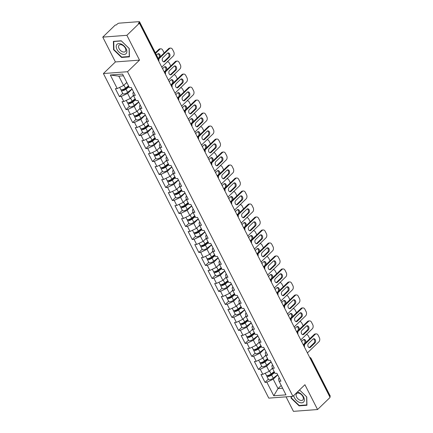 <?xml version="1.0" encoding="UTF-8"?>
<svg xmlns="http://www.w3.org/2000/svg" width="433" height="433" viewBox="0 0 433 433"><rect width="100%" height="100%" fill="white"/><g stroke="black" fill="none" stroke-linecap="round" stroke-linejoin="round"><path stroke-width="0.65" d="M286.051 396.834L293.444 411.35L317.562 409.531L330.087 397.429L139.41 23.203L126.885 35.306L102.767 37.124L115.411 61.941L103.4 73.545L268.79 398.138L292.908 396.319L127.524 71.721L103.4 73.545M102.767 37.124L115.292 25.022L116.347 24.946L117.262 24.059A1.499 0.536 -27 0 1 119.172 23.155L139.074 21.65A1.499 0.536 -27 0 1 139.556 21.796L158.776 59.521A1.499 0.536 -27 0 1 158.494 60.122L139.274 22.397L138.354 23.285L139.41 23.203M281.217 385.484L278.013 388.585L273.759 395.773L285.991 394.853L279.096 381.321L280.925 381.181L276.898 373.273L275.069 373.408L272.481 368.331L271.821 365.831L272.682 365.003M273.759 395.773L266.863 382.242L265.034 382.382L268.341 379.189M272.438 368.18L269.207 371.303L262.831 374.334L261.002 374.469L265.034 382.382M262.831 374.334L260.244 369.252L258.414 369.392L261.721 366.199M265.819 355.19L262.587 358.313L256.212 361.344L254.388 361.479L258.414 369.392M256.212 361.344L253.624 356.262L251.795 356.402L255.102 353.204M259.205 342.2L255.968 345.323L249.592 348.349L247.768 348.489L251.795 356.402M249.592 348.349L247.005 343.272L245.175 343.407L248.482 340.214M252.585 329.21L249.348 332.333L242.973 335.358L241.149 335.499L245.175 343.407M242.973 335.358L240.385 330.282L238.561 330.417L241.863 327.224M245.966 316.22L242.729 319.343L236.358 322.369L234.529 322.509L238.561 330.417M236.358 322.369L233.766 317.292L231.942 317.427L235.243 314.234M239.346 303.23L236.115 306.353L229.739 309.379L227.91 309.519L231.942 317.427M229.739 309.379L227.146 304.302L225.322 304.437L228.624 301.244M232.727 290.24L229.495 293.363L223.119 296.389L221.29 296.529L225.322 304.437M223.119 296.389L220.532 291.312L218.703 291.447L222.01 288.254M226.107 277.25L222.876 280.373L216.5 283.399L214.671 283.539L218.703 291.447M216.5 283.399L213.913 278.322L212.083 278.457L215.39 275.264M219.488 264.254L216.256 267.377L209.881 270.409L208.051 270.544L212.083 278.457M209.881 270.409L207.293 265.326L205.464 265.467L208.771 262.274M212.868 251.264L209.637 254.388L203.261 257.418L201.432 257.554L205.464 265.467M203.261 257.418L200.674 252.336L198.844 252.477L202.151 249.284M206.249 238.274L203.017 241.398L196.642 244.429L194.812 244.564L198.844 252.477M196.642 244.429L194.054 239.346L192.225 239.487L195.532 236.294M199.629 225.284L196.398 228.407L190.022 231.439L188.193 231.574L192.225 239.487M190.022 231.439L187.435 226.356L185.605 226.497L188.912 223.304M193.015 212.294L189.778 215.417L183.403 218.449L181.579 218.584L185.605 226.497M183.403 218.449L180.815 213.366L178.986 213.507L182.293 210.314M186.396 199.304L183.159 202.428L176.783 205.459L174.959 205.594L178.986 213.507M176.783 205.459L174.196 200.376L172.366 200.517L175.674 197.318M179.776 186.314L176.54 189.438L170.169 192.463L168.34 192.604L172.366 200.517M170.169 192.463L167.576 187.386L165.752 187.521L169.054 184.328M173.157 173.324L169.925 176.447L163.55 179.473L161.72 179.614L165.752 187.521M163.55 179.473L160.957 174.396L159.133 174.531L162.435 171.338M166.537 160.334L163.306 163.458L156.93 166.483L155.101 166.624L159.133 174.531M156.93 166.483L154.343 161.406L152.513 161.541L155.82 158.348M159.918 147.344L156.686 150.468L150.311 153.493L148.481 153.634L152.513 161.541M150.311 153.493L147.723 148.416L145.894 148.551L149.201 145.358M153.298 134.354L150.067 137.477L143.691 140.503L141.862 140.644L145.894 148.551M143.691 140.503L141.104 135.426L139.274 135.561L142.581 132.368M146.679 121.359L143.447 124.487L137.072 127.513L135.242 127.654L139.274 135.561M137.072 127.513L134.484 122.436L132.655 122.571L135.962 119.378M140.059 108.369L136.828 111.492L130.452 114.523L128.623 114.658L132.655 122.571M130.452 114.523L127.865 109.441L126.035 109.581L129.343 106.388M133.44 95.379L130.209 98.502L123.833 101.533L122.003 101.668L126.035 109.581M123.833 101.533L121.245 96.451L119.416 96.591L122.723 93.398M126.799 82.416L123.589 85.512L117.213 88.543L115.389 88.678L119.416 96.591M117.213 88.543L110.318 75.012L122.555 74.086L129.451 87.618L131.28 87.482L135.307 95.39L133.483 95.531L136.07 100.608L137.9 100.472L141.927 108.38L140.097 108.521L142.69 113.598L144.514 113.462L148.546 121.37L146.717 121.511L149.309 126.588L151.133 126.452L155.166 134.36L153.336 134.501L155.923 139.578L157.753 139.442L161.785 147.355L159.956 147.491L162.543 152.573L164.372 152.432L168.405 160.345L166.575 160.481L169.162 165.563L170.992 165.422L175.024 173.335L173.195 173.471L175.782 178.553L177.611 178.412L181.644 186.325L179.814 186.461L182.401 191.543L184.231 191.402L188.263 199.315L186.434 199.451L189.021 204.533L190.85 204.392L194.882 212.305L193.053 212.441L195.64 217.523L197.47 217.382L201.497 225.295L199.673 225.436L202.26 230.513L204.089 230.378L208.116 238.285L206.292 238.426L208.879 243.503L210.709 243.368L214.736 251.275L212.906 251.416L215.499 256.493L217.323 256.358L221.355 264.265L219.526 264.406L222.118 269.483L223.942 269.348L227.975 277.255L226.145 277.396L228.732 282.473L230.562 282.338L234.594 290.251L232.765 290.386L235.352 295.463L237.181 295.328L241.213 303.241L239.384 303.376L241.971 308.458L243.801 308.318L247.833 316.231L246.004 316.366L248.591 321.448L250.42 321.308L254.452 329.221L252.623 329.356L255.21 334.438L257.04 334.298L261.072 342.211L259.243 342.346L261.83 347.428L263.659 347.288L267.686 355.201L265.862 355.336L268.449 360.418L270.279 360.278L274.305 368.191L272.481 368.331M271.101 361.896L266.62 366.226L269.207 371.303M266.62 366.226L260.244 369.252M264.482 348.906L260 353.236L262.587 358.313M265.862 355.336L265.202 352.841L266.062 352.013M260 353.236L253.624 356.262M257.862 335.916L253.381 340.246L255.968 345.323M259.243 342.346L258.582 339.851L259.443 339.023M253.381 340.246L247.005 343.272M251.243 322.926L246.761 327.251L249.348 332.333M252.623 329.356L251.968 326.861L252.823 326.027M246.761 327.251L240.385 330.282M244.623 309.936L240.142 314.261L242.729 319.343M246.004 316.366L245.349 313.871L246.204 313.037M240.142 314.261L233.766 317.292M238.004 296.941L233.522 301.271L236.115 306.353M239.384 303.376L238.729 300.881L239.59 300.047M233.522 301.271L227.146 304.302M231.384 283.951L226.903 288.281L229.495 293.363M232.765 290.386L232.11 287.891L232.97 287.057M226.903 288.281L220.532 291.312M224.765 270.961L220.289 275.291L222.876 280.373M226.145 277.396L225.49 274.901L226.351 274.067M220.289 275.291L213.913 278.322M218.145 257.971L213.669 262.301L216.256 267.377M219.526 264.406L218.871 261.905L219.731 261.077M213.669 262.301L207.293 265.326M211.531 244.981L207.05 249.311L209.637 254.388M212.906 251.416L212.251 248.915L213.112 248.087M207.05 249.311L200.674 252.336M204.912 231.991L200.43 236.321L203.017 241.398M206.292 238.426L205.632 235.925L206.492 235.097M200.43 236.321L194.054 239.346M198.292 219.001L193.811 223.331L196.398 228.407M199.673 225.436L199.012 222.935L199.873 222.107M193.811 223.331L187.435 226.356M191.673 206.011L187.191 210.341L189.778 215.417M193.053 212.441L192.393 209.945L193.253 209.117M187.191 210.341L180.815 213.366M185.053 193.021L180.572 197.351L183.159 202.428M186.434 199.451L185.779 196.955L186.634 196.127M180.572 197.351L174.196 200.376M178.434 180.031L173.952 184.355L176.54 189.438M179.814 186.461L179.159 183.965L180.014 183.137M173.952 184.355L167.576 187.386M171.814 167.041L167.333 171.365L169.925 176.447M173.195 173.471L172.54 170.975L173.4 170.142M167.333 171.365L160.957 174.396M165.195 154.051L160.713 158.375L163.306 163.458M166.575 160.481L165.92 157.985L166.781 157.152M160.713 158.375L154.343 161.406M158.575 141.055L154.099 145.385L156.686 150.468M159.956 147.491L159.301 144.995L160.161 144.162M154.099 145.385L147.723 148.416M151.956 128.065L147.48 132.395L150.067 137.477M153.336 134.501L152.681 132.005L153.542 131.172M147.48 132.395L141.104 135.426M145.342 115.075L140.86 119.405L143.447 124.487M146.717 121.511L146.062 119.015L146.922 118.182M140.86 119.405L134.484 122.436M138.722 102.085L134.241 106.415L136.828 111.492M140.097 108.521L139.442 106.02L140.303 105.192M134.241 106.415L127.865 109.441M132.103 89.095L127.621 93.425L130.209 98.502M133.483 95.531L132.823 93.03L133.683 92.202M127.621 93.425L121.245 96.451M139.274 22.397A1.499 0.536 -27 0 0 139.556 21.796M123.427 75.797L118.815 76.143L123.589 85.512M118.815 76.143L110.318 75.012M329.951 396.623L310.726 358.903A1.499 0.536 153 0 0 311.013 358.302L330.233 396.022A1.499 0.536 153 0 1 329.951 396.623L329.767 396.801M317.562 409.531L304.919 384.715L292.908 396.319M115.411 61.941L139.529 60.122L126.885 35.306M139.529 60.122L127.524 71.721M277.721 374.886L273.239 379.216L278.013 388.585L282.625 388.233M279.096 381.321L278.441 378.821L279.301 377.993M273.239 379.216L266.863 382.242M129.24 48.528L121.229 40.789L113.392 41.384L113.57 49.714L121.581 57.454L129.418 56.864L129.24 48.528M291.057 396.46L291.095 398.122L299.106 405.862L306.943 405.272L306.764 396.942L299.512 389.938L306.634 396.85L306.808 404.92L299.214 405.494L291.452 397.997L291.42 396.433M121.987 57.064L121.581 57.454M113.922 49.373L113.57 49.714M299.512 405.472L299.106 405.862M291.447 397.781L291.095 398.122M167.755 53.053A2.3 1.635 -94.3 0 1 169.059 54.883A2.3 1.635 -94.3 0 1 168.442 57.205L163.923 61.567A2.3 1.635 -94.3 0 1 163.571 61.822M158.31 58.607L168.61 48.653A3.004 2.133 -94.3 0 1 169.655 48.16L170.57 48.09A3.004 2.133 85.7 0 0 169.525 48.588L168.61 48.653M170.57 48.09A3.004 2.133 85.7 0 1 172.513 49.427L173.741 51.841A3.004 2.133 85.7 0 1 173.297 55.998L161.785 67.12M158.586 59.153L169.525 48.588M169.357 57.134L164.838 61.502A2.3 1.635 -94.3 0 1 164.037 61.881A2.3 1.635 -94.3 0 1 162.337 60.306A2.3 1.635 -94.3 0 1 162.884 57.67L167.403 53.302A2.3 1.635 -94.3 0 1 168.204 52.923A2.3 1.635 -94.3 0 1 169.904 54.498A2.3 1.635 -94.3 0 1 169.357 57.134L168.442 57.205M121.305 89.745A3.302 1.18 -27 0 0 121.208 90.427A3.302 1.18 -27 0 0 125.987 89.166L129.039 86.817M121.208 90.427L122.842 93.631A3.302 1.18 -27 0 0 127.621 92.37L132.038 88.971M128.801 86.351L125.267 89.074A2.003 0.714 153 0 1 122.366 89.837A2.003 0.714 153 0 1 122.344 89.658M160.15 56.826A2.3 1.635 85.7 0 0 158.435 53.66A2.3 1.635 85.7 0 0 157.628 54.044L156.529 55.11M164.139 52.972A3.004 2.133 85.7 0 0 163.966 52.577L162.738 50.163A3.004 2.133 85.7 0 0 160.795 48.826A3.004 2.133 85.7 0 0 159.75 49.324L158.835 49.394L155.339 52.772M155.615 53.319L159.75 49.324M119.66 87.379L120.699 89.425A3.302 1.18 -27 0 0 125.478 88.164L128.531 85.815M125.402 83.764L126.901 82.611M158.202 58.39L158.667 57.941A2.3 1.635 85.7 0 0 159.284 55.619A2.3 1.635 85.7 0 0 157.98 53.789M158.835 49.394A3.004 2.133 -94.3 0 1 159.88 48.897L160.795 48.826M126.09 48.664A6.506 3.951 -134 0 0 118.761 43.598A6.506 3.951 -134 0 0 116.948 49.357A6.506 3.951 -134 0 0 124.276 54.423A6.506 3.951 -134 0 0 126.09 48.664M125.326 48.123A4.454 2.706 -134 0 0 119.102 45.156A4.454 2.706 -134 0 0 119.064 48.593A4.454 2.706 -134 0 0 125.289 51.559A4.454 2.706 -134 0 0 125.326 48.123M121.689 57.086L113.928 49.584L113.755 41.514L121.348 40.94L129.11 48.436L129.283 56.512L121.689 57.086M293.742 395.513A6.506 3.951 -134 0 0 298.023 401.667A6.506 3.951 -134 0 0 303.717 401.938A6.506 3.951 -134 0 0 303.132 396.249A6.506 3.951 -134 0 0 297.319 392.06M302.921 399.859A4.454 2.706 -134 0 0 301.574 394.799A4.454 2.706 -134 0 0 296.627 393.565A4.454 2.706 -134 0 0 296.518 393.678A4.454 2.706 -134 0 0 297.866 398.739A4.454 2.706 -134 0 0 302.813 399.973A4.454 2.706 -134 0 0 302.921 399.859M174.375 66.043A2.3 1.635 -94.3 0 1 175.679 67.873A2.3 1.635 -94.3 0 1 175.062 70.195L170.542 74.557A2.3 1.635 -94.3 0 1 170.191 74.812M164.686 71.829L175.23 61.643A3.004 2.133 -94.3 0 1 176.274 61.15L177.189 61.08A3.004 2.133 85.7 0 0 176.139 61.578L175.23 61.643M177.189 61.08A3.004 2.133 85.7 0 1 179.132 62.417L180.361 64.831A3.004 2.133 85.7 0 1 179.917 68.988L168.405 80.11M165.168 72.181L176.139 61.578M175.977 70.124L171.457 74.492A2.3 1.635 -94.3 0 1 170.656 74.871A2.3 1.635 -94.3 0 1 168.957 73.296A2.3 1.635 -94.3 0 1 169.503 70.66L174.023 66.292A2.3 1.635 -94.3 0 1 174.824 65.913A2.3 1.635 -94.3 0 1 176.523 67.488A2.3 1.635 -94.3 0 1 175.977 70.124L175.062 70.195M180.994 79.033A2.3 1.635 -94.3 0 1 182.298 80.863A2.3 1.635 -94.3 0 1 181.681 83.185L177.162 87.547A2.3 1.635 -94.3 0 1 176.81 87.802M171.306 84.819L181.849 74.633A3.004 2.133 -94.3 0 1 182.894 74.14L183.809 74.07A3.004 2.133 85.7 0 0 182.758 74.568L181.849 74.633M183.809 74.07A3.004 2.133 85.7 0 1 185.752 75.407L186.98 77.821A3.004 2.133 85.7 0 1 186.536 81.978L175.024 93.1M171.787 85.171L182.758 74.568M182.596 83.114L178.077 87.482A2.3 1.635 -94.3 0 1 177.276 87.861A2.3 1.635 -94.3 0 1 175.576 86.286A2.3 1.635 -94.3 0 1 176.123 83.65L180.642 79.288A2.3 1.635 -94.3 0 1 181.443 78.903A2.3 1.635 -94.3 0 1 183.143 80.478A2.3 1.635 -94.3 0 1 182.596 83.114L181.681 83.185M187.613 92.023A2.3 1.635 -94.3 0 1 188.918 93.853A2.3 1.635 -94.3 0 1 188.301 96.175L183.781 100.543A2.3 1.635 -94.3 0 1 183.43 100.792M177.925 97.809L188.463 87.628A3.004 2.133 -94.3 0 1 189.513 87.13L190.428 87.06A3.004 2.133 85.7 0 0 189.378 87.558L188.463 87.628M190.428 87.06A3.004 2.133 85.7 0 1 192.366 88.397L193.6 90.811A3.004 2.133 85.7 0 1 193.156 94.968L181.644 106.09M178.401 98.161L189.378 87.558M189.21 96.104L184.696 100.472A2.3 1.635 -94.3 0 1 183.89 100.851A2.3 1.635 -94.3 0 1 182.196 99.276A2.3 1.635 -94.3 0 1 182.742 96.64L187.262 92.278A2.3 1.635 -94.3 0 1 188.063 91.893A2.3 1.635 -94.3 0 1 189.762 93.468A2.3 1.635 -94.3 0 1 189.21 96.104L188.301 96.175M194.233 105.013A2.3 1.635 -94.3 0 1 195.537 106.843A2.3 1.635 -94.3 0 1 194.915 109.165L190.401 113.533A2.3 1.635 -94.3 0 1 190.049 113.782M184.545 110.799L195.083 100.618A3.004 2.133 -94.3 0 1 196.133 100.12L197.047 100.05A3.004 2.133 85.7 0 0 195.997 100.548L195.083 100.618M197.047 100.05A3.004 2.133 85.7 0 1 198.985 101.387L200.219 103.801A3.004 2.133 85.7 0 1 199.775 107.958L188.263 119.08M185.021 111.151L195.997 100.548M195.83 109.094L191.316 113.462A2.3 1.635 -94.3 0 1 190.509 113.841A2.3 1.635 -94.3 0 1 188.81 112.271A2.3 1.635 -94.3 0 1 189.362 109.63L193.881 105.268A2.3 1.635 -94.3 0 1 194.682 104.889A2.3 1.635 -94.3 0 1 196.382 106.458A2.3 1.635 -94.3 0 1 195.83 109.094L194.915 109.165M200.852 118.003A2.3 1.635 -94.3 0 1 202.157 119.833A2.3 1.635 -94.3 0 1 201.534 122.155L197.02 126.523A2.3 1.635 -94.3 0 1 196.663 126.777M191.164 123.789L201.702 113.608A3.004 2.133 -94.3 0 1 202.752 113.11L203.667 113.04A3.004 2.133 85.7 0 0 202.617 113.538L201.702 113.608M203.667 113.04A3.004 2.133 85.7 0 1 205.605 114.377L206.839 116.791A3.004 2.133 85.7 0 1 206.395 120.948L194.882 132.07M191.64 124.141L202.617 113.538M202.449 122.09L197.935 126.452A2.3 1.635 -94.3 0 1 197.129 126.831A2.3 1.635 -94.3 0 1 195.429 125.261A2.3 1.635 -94.3 0 1 195.981 122.62L200.501 118.258A2.3 1.635 -94.3 0 1 201.302 117.879A2.3 1.635 -94.3 0 1 203.001 119.448A2.3 1.635 -94.3 0 1 202.449 122.09L201.534 122.155M127.924 102.735A3.302 1.18 -27 0 0 127.827 103.417A3.302 1.18 -27 0 0 132.606 102.156L135.659 99.806M127.827 103.417L129.462 106.621A3.302 1.18 -27 0 0 134.241 105.36L138.657 101.966M135.421 99.341L131.886 102.064A2.003 0.714 153 0 1 128.985 102.827A2.003 0.714 153 0 1 128.958 102.653M166.77 69.816A2.3 1.635 85.7 0 0 165.049 66.655A2.3 1.635 85.7 0 0 164.248 67.034L162.57 68.652M170.759 65.962A3.004 2.133 85.7 0 0 170.586 65.567L169.357 63.153A3.004 2.133 85.7 0 0 167.414 61.816A3.004 2.133 85.7 0 0 167.252 61.838M126.279 100.369L127.318 102.415A3.302 1.18 -27 0 0 132.097 101.154L135.15 98.805M132.022 96.754L133.516 95.601M164.448 71.743L165.287 70.931A2.3 1.635 85.7 0 0 165.904 68.609A2.3 1.635 85.7 0 0 164.6 66.779M134.544 115.725A3.302 1.18 -27 0 0 134.447 116.407A3.302 1.18 -27 0 0 139.226 115.146L142.278 112.797M134.447 116.407L136.081 119.611A3.302 1.18 -27 0 0 140.86 118.35L145.277 114.956M142.04 112.331L138.5 115.054A2.003 0.714 153 0 1 135.605 115.817A2.003 0.714 153 0 1 135.578 115.643M173.389 82.806A2.3 1.635 85.7 0 0 171.668 79.645A2.3 1.635 85.7 0 0 170.867 80.024L169.189 81.648M177.378 78.952A3.004 2.133 85.7 0 0 177.205 78.557L175.977 76.143A3.004 2.133 85.7 0 0 174.034 74.806A3.004 2.133 85.7 0 0 173.871 74.828L174.034 74.806M132.899 113.365L133.938 115.405A3.302 1.18 -27 0 0 138.717 114.15L141.77 111.801M138.641 109.744L140.135 108.591M171.067 84.733L171.906 83.921A2.3 1.635 85.7 0 0 172.523 81.599A2.3 1.635 85.7 0 0 171.219 79.769M141.163 128.72A3.302 1.18 -27 0 0 141.066 129.397A3.302 1.18 -27 0 0 145.845 128.136L148.898 125.787M141.066 129.397L142.701 132.601A3.302 1.18 -27 0 0 147.48 131.345L151.896 127.946M148.66 125.321L145.12 128.044A2.003 0.714 153 0 1 142.224 128.807A2.003 0.714 153 0 1 142.197 128.633M180.009 95.796A2.3 1.635 85.7 0 0 178.288 92.635A2.3 1.635 85.7 0 0 177.487 93.014L175.809 94.638M183.998 91.942A3.004 2.133 85.7 0 0 183.825 91.552L182.596 89.133A3.004 2.133 85.7 0 0 180.653 87.802A3.004 2.133 85.7 0 0 180.491 87.818M139.513 126.355L140.557 128.395A3.302 1.18 -27 0 0 145.336 127.14L148.389 124.791M145.261 122.734L146.755 121.581M177.687 97.723L178.526 96.911A2.3 1.635 85.7 0 0 179.143 94.594A2.3 1.635 85.7 0 0 177.839 92.759M147.783 141.71A3.302 1.18 -27 0 0 147.685 142.387A3.302 1.18 -27 0 0 152.465 141.126L155.517 138.776M147.685 142.387L149.32 145.591A3.302 1.18 -27 0 0 154.099 144.335L158.516 140.936M155.279 138.311L151.739 141.034A2.003 0.714 153 0 1 148.844 141.797A2.003 0.714 153 0 1 148.817 141.623M186.628 108.786A2.3 1.635 85.7 0 0 184.907 105.625A2.3 1.635 85.7 0 0 184.106 106.004L182.428 107.628M190.617 104.932A3.004 2.133 85.7 0 0 190.444 104.542L189.216 102.123A3.004 2.133 85.7 0 0 187.273 100.792A3.004 2.133 85.7 0 0 187.11 100.813L187.273 100.792M146.132 139.345L147.177 141.391A3.302 1.18 -27 0 0 151.956 140.13L155.009 137.781M151.88 135.724L153.374 134.571M184.306 110.713L185.145 109.901A2.3 1.635 85.7 0 0 185.762 107.584A2.3 1.635 85.7 0 0 184.458 105.749M154.402 154.7A3.302 1.18 -27 0 0 154.305 155.377A3.302 1.18 -27 0 0 159.084 154.116L162.137 151.766M154.305 155.377L155.94 158.586A3.302 1.18 -27 0 0 160.719 157.325L165.135 153.926M161.899 151.301L158.359 154.024A2.003 0.714 153 0 1 155.463 154.787A2.003 0.714 153 0 1 155.436 154.613M193.248 121.776A2.3 1.635 85.7 0 0 191.527 118.615A2.3 1.635 85.7 0 0 190.726 118.994L189.048 120.618M197.231 117.928A3.004 2.133 85.7 0 0 197.064 117.532L195.83 115.118A3.004 2.133 85.7 0 0 193.892 113.782A3.004 2.133 85.7 0 0 193.73 113.803L193.892 113.782M152.752 152.335L153.796 154.381A3.302 1.18 -27 0 0 158.575 153.12L161.628 150.771M158.5 148.714L159.994 147.561M190.926 123.703L191.759 122.896A2.3 1.635 85.7 0 0 192.382 120.574A2.3 1.635 85.7 0 0 191.077 118.739M207.472 130.993A2.3 1.635 -94.3 0 1 208.776 132.828A2.3 1.635 -94.3 0 1 208.154 135.145L203.64 139.513A2.3 1.635 -94.3 0 1 203.283 139.767M197.784 136.779L208.322 126.598A3.004 2.133 -94.3 0 1 209.372 126.1L210.281 126.03A3.004 2.133 85.7 0 0 209.236 126.528L208.322 126.598M210.281 126.03A3.004 2.133 85.7 0 1 212.224 127.367L213.458 129.786A3.004 2.133 85.7 0 1 213.014 133.938L201.502 145.06M198.26 137.131L209.236 126.528M209.069 135.08L204.549 139.442A2.3 1.635 -94.3 0 1 203.748 139.821A2.3 1.635 -94.3 0 1 202.049 138.251A2.3 1.635 -94.3 0 1 202.601 135.61L207.12 131.248A2.3 1.635 -94.3 0 1 207.921 130.869A2.3 1.635 -94.3 0 1 209.621 132.438A2.3 1.635 -94.3 0 1 209.069 135.08L208.154 135.145M161.022 167.69A3.302 1.18 -27 0 0 160.924 168.367A3.302 1.18 -27 0 0 165.704 167.106L168.756 164.762M160.924 168.367L162.559 171.576A3.302 1.18 -27 0 0 167.338 170.315L171.755 166.916M168.518 164.291L164.978 167.014A2.003 0.714 153 0 1 162.083 167.777A2.003 0.714 153 0 1 162.056 167.603M199.867 134.766A2.3 1.635 85.7 0 0 198.146 131.605A2.3 1.635 85.7 0 0 197.345 131.984L195.667 133.608M203.851 130.918A3.004 2.133 85.7 0 0 203.683 130.522L202.449 128.108A3.004 2.133 85.7 0 0 200.511 126.772A3.004 2.133 85.7 0 0 200.349 126.793L200.511 126.772M159.371 165.325L160.416 167.371A3.302 1.18 -27 0 0 165.195 166.11L168.248 163.761M165.119 161.704L166.613 160.556M197.54 136.693L198.379 135.886A2.3 1.635 85.7 0 0 199.001 133.564A2.3 1.635 85.7 0 0 197.697 131.729M214.091 143.983A2.3 1.635 -94.3 0 1 215.39 145.818A2.3 1.635 -94.3 0 1 214.773 148.135L210.254 152.503A2.3 1.635 -94.3 0 1 209.902 152.757M204.403 149.769L214.941 139.588A3.004 2.133 -94.3 0 1 215.986 139.09L216.901 139.025A3.004 2.133 85.7 0 0 215.856 139.518L214.941 139.588M216.901 139.025A3.004 2.133 85.7 0 1 218.844 140.357L220.072 142.776A3.004 2.133 85.7 0 1 219.634 146.928L208.121 158.05M204.879 150.121L215.856 139.518M215.688 148.07L211.169 152.432A2.3 1.635 -94.3 0 1 210.368 152.811A2.3 1.635 -94.3 0 1 208.668 151.241A2.3 1.635 -94.3 0 1 209.22 148.6L213.734 144.238A2.3 1.635 -94.3 0 1 214.541 143.859A2.3 1.635 -94.3 0 1 216.24 145.428A2.3 1.635 -94.3 0 1 215.688 148.07L214.773 148.135M167.641 180.68A3.302 1.18 -27 0 0 167.544 181.357A3.302 1.18 -27 0 0 172.323 180.101L175.376 177.752M167.544 181.357L169.173 184.566A3.302 1.18 -27 0 0 173.958 183.305L178.374 179.906M175.138 177.281L171.598 180.004A2.003 0.714 153 0 1 168.702 180.767A2.003 0.714 153 0 1 168.675 180.593M206.487 147.756A2.3 1.635 85.7 0 0 204.766 144.595A2.3 1.635 85.7 0 0 203.965 144.974L202.281 146.598M210.47 143.908A3.004 2.133 85.7 0 0 210.303 143.512L209.069 141.098A3.004 2.133 85.7 0 0 207.126 139.762A3.004 2.133 85.7 0 0 206.963 139.783L207.126 139.762M165.991 178.315L167.035 180.361A3.302 1.18 -27 0 0 171.814 179.1L174.867 176.751M171.733 174.694L173.232 173.546M204.16 149.683L204.998 148.876A2.3 1.635 85.7 0 0 205.621 146.554A2.3 1.635 85.7 0 0 204.316 144.719M220.706 156.973A2.3 1.635 -94.3 0 1 222.01 158.808A2.3 1.635 -94.3 0 1 221.393 161.13L216.873 165.493A2.3 1.635 -94.3 0 1 216.522 165.747M211.017 162.765L221.561 152.578A3.004 2.133 -94.3 0 1 222.605 152.08L223.52 152.015A3.004 2.133 85.7 0 0 222.475 152.508L221.561 152.578M223.52 152.015A3.004 2.133 85.7 0 1 225.463 153.352L226.692 155.766A3.004 2.133 85.7 0 1 226.253 159.918L214.741 171.04M211.499 163.111L222.475 152.508M222.308 161.06L217.788 165.422A2.3 1.635 -94.3 0 1 216.987 165.801A2.3 1.635 -94.3 0 1 215.288 164.231A2.3 1.635 -94.3 0 1 215.84 161.596L220.354 157.228A2.3 1.635 -94.3 0 1 221.16 156.849A2.3 1.635 -94.3 0 1 222.86 158.418A2.3 1.635 -94.3 0 1 222.308 161.06L221.393 161.13M174.261 193.67A3.302 1.18 -27 0 0 174.163 194.347A3.302 1.18 -27 0 0 178.943 193.091L181.995 190.742M174.163 194.347L175.793 197.556A3.302 1.18 -27 0 0 180.572 196.295L184.988 192.896M181.757 190.271L178.217 192.994A2.003 0.714 153 0 1 175.322 193.757A2.003 0.714 153 0 1 175.295 193.583M213.106 160.746A2.3 1.635 85.7 0 0 211.385 157.585A2.3 1.635 85.7 0 0 210.584 157.964L208.901 159.588M217.09 156.898A3.004 2.133 85.7 0 0 216.917 156.502L215.688 154.088A3.004 2.133 85.7 0 0 213.745 152.752A3.004 2.133 85.7 0 0 213.583 152.773M172.61 191.305L173.649 193.351A3.302 1.18 -27 0 0 178.434 192.09L181.487 189.741M178.353 187.684L179.852 186.536M210.779 162.678L211.618 161.866A2.3 1.635 85.7 0 0 212.24 159.544A2.3 1.635 85.7 0 0 210.936 157.715M227.325 169.963A2.3 1.635 -94.3 0 1 228.629 171.798A2.3 1.635 -94.3 0 1 228.012 174.12L223.493 178.483A2.3 1.635 -94.3 0 1 223.141 178.737M217.637 175.755L228.18 165.568A3.004 2.133 -94.3 0 1 229.225 165.07L230.139 165.005A3.004 2.133 85.7 0 0 229.095 165.498L228.18 165.568M230.139 165.005A3.004 2.133 85.7 0 1 232.083 166.342L233.311 168.756A3.004 2.133 85.7 0 1 232.867 172.913L221.36 184.03M218.118 176.107L229.095 165.498M228.927 174.05L224.408 178.412A2.3 1.635 -94.3 0 1 223.607 178.797A2.3 1.635 -94.3 0 1 221.907 177.221A2.3 1.635 -94.3 0 1 222.459 174.586L226.973 170.218A2.3 1.635 -94.3 0 1 227.78 169.839A2.3 1.635 -94.3 0 1 229.474 171.414A2.3 1.635 -94.3 0 1 228.927 174.05L228.012 174.12M180.88 206.66A3.302 1.18 -27 0 0 180.778 207.342A3.302 1.18 -27 0 0 185.562 206.081L188.615 203.732M180.778 207.342L182.412 210.546A3.302 1.18 -27 0 0 187.191 209.285L191.608 205.886M188.377 203.261L184.837 205.984A2.003 0.714 153 0 1 181.941 206.747A2.003 0.714 153 0 1 181.914 206.573M219.726 173.736A2.3 1.635 85.7 0 0 218.005 170.575A2.3 1.635 85.7 0 0 217.198 170.954L215.52 172.578M223.709 169.888A3.004 2.133 85.7 0 0 223.536 169.492L222.308 167.078A3.004 2.133 85.7 0 0 220.365 165.742A3.004 2.133 85.7 0 0 220.202 165.763L220.365 165.742M179.23 204.295L180.269 206.341A3.302 1.18 -27 0 0 185.048 205.08L188.101 202.731M184.972 200.674L186.471 199.526M217.398 175.668L218.237 174.856A2.3 1.635 85.7 0 0 218.854 172.534A2.3 1.635 85.7 0 0 217.555 170.705M233.944 182.953A2.3 1.635 -94.3 0 1 235.249 184.788A2.3 1.635 -94.3 0 1 234.632 187.11L230.112 191.473A2.3 1.635 -94.3 0 1 229.761 191.727M224.256 188.745L234.8 178.558A3.004 2.133 -94.3 0 1 235.844 178.066L236.759 177.995A3.004 2.133 85.7 0 0 235.714 178.488L234.8 178.558M236.759 177.995A3.004 2.133 85.7 0 1 238.702 179.332L239.931 181.746A3.004 2.133 85.7 0 1 239.487 185.903L227.975 197.026M224.738 189.097L235.714 178.488M235.547 187.04L231.027 191.402A2.3 1.635 -94.3 0 1 230.226 191.787A2.3 1.635 -94.3 0 1 228.527 190.211A2.3 1.635 -94.3 0 1 229.073 187.576L233.593 183.208A2.3 1.635 -94.3 0 1 234.394 182.829A2.3 1.635 -94.3 0 1 236.093 184.404A2.3 1.635 -94.3 0 1 235.547 187.04L234.632 187.11M187.5 219.65A3.302 1.18 -27 0 0 187.397 220.332A3.302 1.18 -27 0 0 192.176 219.071L195.229 216.722M187.397 220.332L189.032 223.536A3.302 1.18 -27 0 0 193.811 222.275L198.227 218.876M194.991 216.251L191.456 218.974A2.003 0.714 153 0 1 188.561 219.742A2.003 0.714 153 0 1 188.534 219.563M226.34 186.731A2.3 1.635 85.7 0 0 224.624 183.565A2.3 1.635 85.7 0 0 223.818 183.949L222.14 185.568M230.329 182.878A3.004 2.133 85.7 0 0 230.156 182.482L228.927 180.068A3.004 2.133 85.7 0 0 226.984 178.732A3.004 2.133 85.7 0 0 226.822 178.753M185.849 217.285L186.888 219.331A3.302 1.18 -27 0 0 191.667 218.07L194.72 215.721M191.592 213.669L193.091 212.516M224.018 188.658L224.857 187.846A2.3 1.635 85.7 0 0 225.474 185.524A2.3 1.635 85.7 0 0 224.17 183.695M240.564 195.949A2.3 1.635 -94.3 0 1 241.868 197.778A2.3 1.635 -94.3 0 1 241.251 200.1L236.732 204.463A2.3 1.635 -94.3 0 1 236.38 204.717M230.876 201.735L241.419 191.548A3.004 2.133 -94.3 0 1 242.464 191.056L243.378 190.985A3.004 2.133 85.7 0 0 242.334 191.478L241.419 191.548M243.378 190.985A3.004 2.133 85.7 0 1 245.322 192.322L246.55 194.736A3.004 2.133 85.7 0 1 246.106 198.893L234.594 210.016M231.357 202.087L242.334 191.478M242.166 200.03L237.647 204.398A2.3 1.635 -94.3 0 1 236.846 204.777A2.3 1.635 -94.3 0 1 235.146 203.201A2.3 1.635 -94.3 0 1 235.693 200.566L240.212 196.198A2.3 1.635 -94.3 0 1 241.013 195.819A2.3 1.635 -94.3 0 1 242.713 197.394A2.3 1.635 -94.3 0 1 242.166 200.03L241.251 200.1M194.114 232.64A3.302 1.18 -27 0 0 194.016 233.322A3.302 1.18 -27 0 0 198.796 232.061L201.848 229.712M194.016 233.322L195.651 236.526A3.302 1.18 -27 0 0 200.43 235.265L204.847 231.866M201.61 229.246L198.076 231.964A2.003 0.714 153 0 1 195.175 232.732A2.003 0.714 153 0 1 195.153 232.553M232.959 199.721A2.3 1.635 85.7 0 0 231.244 196.555A2.3 1.635 85.7 0 0 230.437 196.939L228.759 198.558M236.948 195.868A3.004 2.133 85.7 0 0 236.775 195.472L235.547 193.058A3.004 2.133 85.7 0 0 233.604 191.722A3.004 2.133 85.7 0 0 233.441 191.743L233.604 191.722M192.469 230.275L193.508 232.321A3.302 1.18 -27 0 0 198.287 231.06L201.34 228.711M198.211 226.659L199.705 225.506M230.637 201.648L231.476 200.836A2.3 1.635 85.7 0 0 232.093 198.514A2.3 1.635 85.7 0 0 230.789 196.685M247.183 208.939A2.3 1.635 -94.3 0 1 248.488 210.768A2.3 1.635 -94.3 0 1 247.871 213.09L243.351 217.453A2.3 1.635 -94.3 0 1 243 217.707M237.495 214.725L248.039 204.538A3.004 2.133 -94.3 0 1 249.083 204.046L249.998 203.975A3.004 2.133 85.7 0 0 248.948 204.473L248.039 204.538M249.998 203.975A3.004 2.133 85.7 0 1 251.941 205.312L253.17 207.726A3.004 2.133 85.7 0 1 252.726 211.883L241.213 223.006M237.977 215.077L248.948 204.473M248.786 213.02L244.266 217.388A2.3 1.635 -94.3 0 1 243.465 217.767A2.3 1.635 -94.3 0 1 241.766 216.191A2.3 1.635 -94.3 0 1 242.312 213.556L246.832 209.188A2.3 1.635 -94.3 0 1 247.633 208.809A2.3 1.635 -94.3 0 1 249.332 210.384A2.3 1.635 -94.3 0 1 248.786 213.02L247.871 213.09M200.733 245.63A3.302 1.18 -27 0 0 200.636 246.312A3.302 1.18 -27 0 0 205.415 245.051L208.468 242.702M200.636 246.312L202.271 249.516A3.302 1.18 -27 0 0 207.05 248.255L211.466 244.856M208.23 242.236L204.695 244.959A2.003 0.714 153 0 1 201.794 245.722A2.003 0.714 153 0 1 201.767 245.549M239.579 212.711A2.3 1.635 85.7 0 0 237.858 209.545A2.3 1.635 85.7 0 0 237.057 209.929L235.379 211.548M243.568 208.858A3.004 2.133 85.7 0 0 243.395 208.462L242.166 206.048A3.004 2.133 85.7 0 0 240.223 204.712A3.004 2.133 85.7 0 0 240.061 204.733L240.223 204.712M199.088 243.265L200.127 245.311A3.302 1.18 -27 0 0 204.906 244.05L207.959 241.701M204.831 239.649L206.325 238.496M237.257 214.638L238.096 213.826A2.3 1.635 85.7 0 0 238.713 211.504A2.3 1.635 85.7 0 0 237.408 209.675M253.803 221.929A2.3 1.635 -94.3 0 1 255.107 223.758A2.3 1.635 -94.3 0 1 254.49 226.08L249.971 230.443A2.3 1.635 -94.3 0 1 249.619 230.697M244.115 227.715L254.653 217.528A3.004 2.133 -94.3 0 1 255.703 217.036L256.617 216.965A3.004 2.133 85.7 0 0 255.567 217.463L254.653 217.528M256.617 216.965A3.004 2.133 85.7 0 1 258.561 218.302L259.789 220.716A3.004 2.133 85.7 0 1 259.345 224.873L247.833 235.996M244.591 228.067L255.567 217.463M255.4 226.01L250.886 230.378A2.3 1.635 -94.3 0 1 250.079 230.757A2.3 1.635 -94.3 0 1 248.385 229.181A2.3 1.635 -94.3 0 1 248.932 226.546L253.451 222.178A2.3 1.635 -94.3 0 1 254.252 221.799A2.3 1.635 -94.3 0 1 255.952 223.374A2.3 1.635 -94.3 0 1 255.4 226.01L254.49 226.08M207.353 258.62A3.302 1.18 -27 0 0 207.255 259.302A3.302 1.18 -27 0 0 212.035 258.041L215.087 255.692M207.255 259.302L208.89 262.506A3.302 1.18 -27 0 0 213.669 261.245L218.086 257.851M214.849 255.226L211.309 257.949A2.003 0.714 153 0 1 208.414 258.712A2.003 0.714 153 0 1 208.387 258.539M246.198 225.701A2.3 1.635 85.7 0 0 244.477 222.54A2.3 1.635 85.7 0 0 243.676 222.919L241.998 224.538M250.187 221.848A3.004 2.133 85.7 0 0 250.014 221.452L248.786 219.038A3.004 2.133 85.7 0 0 246.842 217.702A3.004 2.133 85.7 0 0 246.68 217.723M205.702 256.255L206.747 258.301A3.302 1.18 -27 0 0 211.526 257.04L214.579 254.691M211.45 252.639L212.944 251.486M243.876 227.628L244.715 226.816A2.3 1.635 85.7 0 0 245.332 224.494A2.3 1.635 85.7 0 0 244.028 222.665M260.422 234.919A2.3 1.635 -94.3 0 1 261.727 236.748A2.3 1.635 -94.3 0 1 261.104 239.07L256.59 243.438A2.3 1.635 -94.3 0 1 256.239 243.687M250.734 240.705L261.272 230.518A3.004 2.133 -94.3 0 1 262.322 230.026L263.237 229.955A3.004 2.133 85.7 0 0 262.187 230.453L261.272 230.518M263.237 229.955A3.004 2.133 85.7 0 1 265.175 231.292L266.409 233.706A3.004 2.133 85.7 0 1 265.965 237.863L254.452 248.986M251.21 241.057L262.187 230.453M262.019 239L257.505 243.368A2.3 1.635 -94.3 0 1 256.699 243.747A2.3 1.635 -94.3 0 1 254.999 242.171A2.3 1.635 -94.3 0 1 255.551 239.536L260.071 235.173A2.3 1.635 -94.3 0 1 260.872 234.789A2.3 1.635 -94.3 0 1 262.571 236.364A2.3 1.635 -94.3 0 1 262.019 239L261.104 239.07M213.972 271.61A3.302 1.18 -27 0 0 213.875 272.292A3.302 1.18 -27 0 0 218.654 271.031L221.707 268.682M213.875 272.292L215.51 275.496A3.302 1.18 -27 0 0 220.289 274.235L224.705 270.841M221.469 268.216L217.929 270.939A2.003 0.714 153 0 1 215.033 271.702A2.003 0.714 153 0 1 215.006 271.529M252.818 238.691A2.3 1.635 85.7 0 0 251.097 235.53A2.3 1.635 85.7 0 0 250.296 235.909L248.618 237.533M256.807 234.838A3.004 2.133 85.7 0 0 256.634 234.442L255.405 232.028A3.004 2.133 85.7 0 0 253.462 230.692A3.004 2.133 85.7 0 0 253.3 230.713L253.462 230.692M212.322 269.25L213.366 271.291A3.302 1.18 -27 0 0 218.145 270.035L221.198 267.686M218.07 265.629L219.563 264.476M250.496 240.618L251.335 239.806A2.3 1.635 85.7 0 0 251.952 237.49A2.3 1.635 85.7 0 0 250.647 235.655M267.042 247.909A2.3 1.635 -94.3 0 1 268.346 249.738A2.3 1.635 -94.3 0 1 267.724 252.06L263.21 256.428A2.3 1.635 -94.3 0 1 262.858 256.677M257.354 253.695L267.892 243.514A3.004 2.133 -94.3 0 1 268.942 243.016L269.856 242.945A3.004 2.133 85.7 0 0 268.806 243.443L267.892 243.514M269.856 242.945A3.004 2.133 85.7 0 1 271.794 244.282L273.028 246.696A3.004 2.133 85.7 0 1 272.584 250.853L261.072 261.976M257.83 254.047L268.806 243.443M268.639 251.99L264.125 256.358A2.3 1.635 -94.3 0 1 263.318 256.737A2.3 1.635 -94.3 0 1 261.619 255.161A2.3 1.635 -94.3 0 1 262.171 252.526L266.69 248.163A2.3 1.635 -94.3 0 1 267.491 247.779A2.3 1.635 -94.3 0 1 269.191 249.354A2.3 1.635 -94.3 0 1 268.639 251.99L267.724 252.06M220.592 284.605A3.302 1.18 -27 0 0 220.494 285.282A3.302 1.18 -27 0 0 225.274 284.021L228.326 281.672M220.494 285.282L222.129 288.486A3.302 1.18 -27 0 0 226.908 287.231L231.325 283.832M228.088 281.206L224.548 283.929A2.003 0.714 153 0 1 221.653 284.692A2.003 0.714 153 0 1 221.626 284.519M259.437 251.681A2.3 1.635 85.7 0 0 257.716 248.52A2.3 1.635 85.7 0 0 256.915 248.899L255.237 250.523M263.426 247.828A3.004 2.133 85.7 0 0 263.253 247.438L262.019 245.018A3.004 2.133 85.7 0 0 260.081 243.687A3.004 2.133 85.7 0 0 259.919 243.703M218.941 282.24L219.986 284.281A3.302 1.18 -27 0 0 224.765 283.025L227.818 280.676M224.689 278.619L226.183 277.466M257.115 253.608L257.954 252.796A2.3 1.635 85.7 0 0 258.571 250.48A2.3 1.635 85.7 0 0 257.267 248.645M273.661 260.899A2.3 1.635 -94.3 0 1 274.966 262.728A2.3 1.635 -94.3 0 1 274.343 265.05L269.829 269.418A2.3 1.635 -94.3 0 1 269.472 269.667M263.973 266.685L274.511 256.504A3.004 2.133 -94.3 0 1 275.561 256.006L276.471 255.935A3.004 2.133 85.7 0 0 275.426 256.433L274.511 256.504M276.471 255.935A3.004 2.133 85.7 0 1 278.414 257.272L279.648 259.686A3.004 2.133 85.7 0 1 279.204 263.843L267.691 274.966M264.449 267.037L275.426 256.433M275.258 264.98L270.739 269.348A2.3 1.635 -94.3 0 1 269.938 269.727A2.3 1.635 -94.3 0 1 268.238 268.157A2.3 1.635 -94.3 0 1 268.79 265.516L273.31 261.153A2.3 1.635 -94.3 0 1 274.111 260.774A2.3 1.635 -94.3 0 1 275.81 262.344A2.3 1.635 -94.3 0 1 275.258 264.98L274.343 265.05M227.211 297.595A3.302 1.18 -27 0 0 227.114 298.272A3.302 1.18 -27 0 0 231.893 297.011L234.946 294.662M227.114 298.272L228.748 301.476A3.302 1.18 -27 0 0 233.528 300.221L237.944 296.822M234.708 294.196L231.168 296.919A2.003 0.714 153 0 1 228.272 297.682A2.003 0.714 153 0 1 228.245 297.509M266.057 264.671A2.3 1.635 85.7 0 0 264.336 261.51A2.3 1.635 85.7 0 0 263.535 261.889L261.857 263.513M270.04 260.818A3.004 2.133 85.7 0 0 269.873 260.428L268.639 258.008A3.004 2.133 85.7 0 0 266.701 256.677A3.004 2.133 85.7 0 0 266.539 256.699L266.701 256.677M225.561 295.23L226.605 297.276A3.302 1.18 -27 0 0 231.384 296.015L234.437 293.666M231.309 291.609L232.802 290.456M263.735 266.598L264.568 265.792A2.3 1.635 85.7 0 0 265.191 263.47A2.3 1.635 85.7 0 0 263.886 261.635M280.281 273.889A2.3 1.635 -94.3 0 1 281.585 275.718A2.3 1.635 -94.3 0 1 280.963 278.04L276.443 282.408A2.3 1.635 -94.3 0 1 276.092 282.662M270.593 279.675L281.131 269.494A3.004 2.133 -94.3 0 1 282.175 268.996L283.09 268.925A3.004 2.133 85.7 0 0 282.045 269.423L281.131 269.494M283.09 268.925A3.004 2.133 85.7 0 1 285.033 270.262L286.262 272.676A3.004 2.133 85.7 0 1 285.823 276.833L274.311 287.956M271.069 280.027L282.045 269.423M281.878 277.975L277.358 282.338A2.3 1.635 -94.3 0 1 276.557 282.717A2.3 1.635 -94.3 0 1 274.858 281.147A2.3 1.635 -94.3 0 1 275.41 278.506L279.924 274.143A2.3 1.635 -94.3 0 1 280.73 273.764A2.3 1.635 -94.3 0 1 282.43 275.334A2.3 1.635 -94.3 0 1 281.878 277.975L280.963 278.04M233.831 310.585A3.302 1.18 -27 0 0 233.733 311.262A3.302 1.18 -27 0 0 238.513 310.001L241.565 307.652M233.733 311.262L235.363 314.472A3.302 1.18 -27 0 0 240.147 313.211L244.564 309.811M241.327 307.186L237.787 309.909A2.003 0.714 153 0 1 234.892 310.672A2.003 0.714 153 0 1 234.865 310.499M272.676 277.661A2.3 1.635 85.7 0 0 270.955 274.5A2.3 1.635 85.7 0 0 270.154 274.879L268.471 276.503M276.66 273.813A3.004 2.133 85.7 0 0 276.492 273.418L275.258 271.004A3.004 2.133 85.7 0 0 273.32 269.667A3.004 2.133 85.7 0 0 273.153 269.689M232.18 308.22L233.225 310.266A3.302 1.18 -27 0 0 238.004 309.005L241.057 306.656M237.928 304.599L239.422 303.452M270.349 279.588L271.188 278.782A2.3 1.635 85.7 0 0 271.81 276.46A2.3 1.635 85.7 0 0 270.506 274.625M286.9 286.879A2.3 1.635 -94.3 0 1 288.199 288.714A2.3 1.635 -94.3 0 1 287.582 291.03L283.063 295.398A2.3 1.635 -94.3 0 1 282.711 295.652M277.207 292.665L287.75 282.484A3.004 2.133 -94.3 0 1 288.795 281.986L289.709 281.915A3.004 2.133 85.7 0 0 288.665 282.413L287.75 282.484M289.709 281.915A3.004 2.133 85.7 0 1 291.653 283.252L292.881 285.672A3.004 2.133 85.7 0 1 292.443 289.823L280.93 300.946M277.688 293.017L288.665 282.413M288.497 290.965L283.978 295.328A2.3 1.635 -94.3 0 1 283.177 295.707A2.3 1.635 -94.3 0 1 281.477 294.137A2.3 1.635 -94.3 0 1 282.029 291.496L286.543 287.133A2.3 1.635 -94.3 0 1 287.35 286.754A2.3 1.635 -94.3 0 1 289.049 288.324A2.3 1.635 -94.3 0 1 288.497 290.965L287.582 291.03M240.45 323.575A3.302 1.18 -27 0 0 240.353 324.252A3.302 1.18 -27 0 0 245.132 322.991L248.185 320.647M240.353 324.252L241.982 327.462A3.302 1.18 -27 0 0 246.761 326.201L251.178 322.801M247.947 320.176L244.407 322.899A2.003 0.714 153 0 1 241.511 323.662A2.003 0.714 153 0 1 241.484 323.489M279.296 290.651A2.3 1.635 85.7 0 0 277.575 287.49A2.3 1.635 85.7 0 0 276.774 287.869L275.09 289.493M283.279 286.803A3.004 2.133 85.7 0 0 283.112 286.408L281.878 283.994A3.004 2.133 85.7 0 0 279.935 282.657A3.004 2.133 85.7 0 0 279.772 282.679L279.935 282.657M238.799 321.21L239.844 323.256A3.302 1.18 -27 0 0 244.623 321.995L247.676 319.646M244.542 317.589L246.041 316.442M276.968 292.578L277.807 291.772A2.3 1.635 85.7 0 0 278.43 289.45A2.3 1.635 85.7 0 0 277.125 287.615M293.514 299.869A2.3 1.635 -94.3 0 1 294.819 301.704A2.3 1.635 -94.3 0 1 294.202 304.02L289.682 308.388A2.3 1.635 -94.3 0 1 289.331 308.642M283.826 305.655L294.37 295.474A3.004 2.133 -94.3 0 1 295.414 294.976L296.329 294.911A3.004 2.133 85.7 0 0 295.284 295.403L294.37 295.474M296.329 294.911A3.004 2.133 85.7 0 1 298.272 296.242L299.501 298.662A3.004 2.133 85.7 0 1 299.057 302.813L287.55 313.936M284.308 306.007L295.284 295.403M295.117 303.955L290.597 308.318A2.3 1.635 -94.3 0 1 289.796 308.697A2.3 1.635 -94.3 0 1 288.097 307.127A2.3 1.635 -94.3 0 1 288.649 304.486L293.163 300.123A2.3 1.635 -94.3 0 1 293.969 299.744A2.3 1.635 -94.3 0 1 295.663 301.314A2.3 1.635 -94.3 0 1 295.117 303.955L294.202 304.02M247.07 336.565A3.302 1.18 -27 0 0 246.967 337.242A3.302 1.18 -27 0 0 251.752 335.986L254.804 333.637M246.967 337.242L248.602 340.452A3.302 1.18 -27 0 0 253.381 339.191L257.797 335.791M254.566 333.166L251.026 335.889A2.003 0.714 153 0 1 248.131 336.652A2.003 0.714 153 0 1 248.104 336.479M285.915 303.641A2.3 1.635 85.7 0 0 284.194 300.48A2.3 1.635 85.7 0 0 283.388 300.859L281.71 302.483M289.899 299.793A3.004 2.133 85.7 0 0 289.726 299.398L288.497 296.984A3.004 2.133 85.7 0 0 286.554 295.647A3.004 2.133 85.7 0 0 286.392 295.669L286.554 295.647M245.419 334.2L246.458 336.246A3.302 1.18 -27 0 0 251.237 334.985L254.295 332.636M251.162 330.579L252.661 329.432M283.588 305.568L284.427 304.762A2.3 1.635 85.7 0 0 285.044 302.44A2.3 1.635 85.7 0 0 283.745 300.605M300.134 312.859A2.3 1.635 -94.3 0 1 301.438 314.694A2.3 1.635 -94.3 0 1 300.821 317.016L296.302 321.378A2.3 1.635 -94.3 0 1 295.95 321.632M290.446 318.65L300.989 308.464A3.004 2.133 -94.3 0 1 302.034 307.966L302.948 307.901A3.004 2.133 85.7 0 0 301.904 308.393L300.989 308.464M302.948 307.901A3.004 2.133 85.7 0 1 304.892 309.238L306.12 311.652A3.004 2.133 85.7 0 1 305.676 315.809L294.169 326.926M290.927 318.997L301.904 308.393M301.736 316.945L297.217 321.308A2.3 1.635 -94.3 0 1 296.416 321.687A2.3 1.635 -94.3 0 1 294.716 320.117A2.3 1.635 -94.3 0 1 295.263 317.481L299.782 313.113A2.3 1.635 -94.3 0 1 300.583 312.734A2.3 1.635 -94.3 0 1 302.283 314.304A2.3 1.635 -94.3 0 1 301.736 316.945L300.821 317.016M253.689 349.555A3.302 1.18 -27 0 0 253.586 350.232A3.302 1.18 -27 0 0 258.366 348.976L261.418 346.627M253.586 350.232L255.221 353.442A3.302 1.18 -27 0 0 260 352.181L264.417 348.781M261.18 346.156L257.646 348.879A2.003 0.714 153 0 1 254.75 349.642A2.003 0.714 153 0 1 254.723 349.469M292.535 316.631A2.3 1.635 85.7 0 0 290.814 313.47A2.3 1.635 85.7 0 0 290.007 313.849L288.329 315.473M296.518 312.783A3.004 2.133 85.7 0 0 296.345 312.388L295.117 309.974A3.004 2.133 85.7 0 0 293.173 308.637A3.004 2.133 85.7 0 0 293.011 308.659M252.038 347.19L253.078 349.236A3.302 1.18 -27 0 0 257.857 347.975L260.91 345.626M257.781 343.569L259.28 342.422M290.207 318.564L291.046 317.752A2.3 1.635 85.7 0 0 291.663 315.43A2.3 1.635 85.7 0 0 290.359 313.6M306.753 325.849A2.3 1.635 -94.3 0 1 308.058 327.684A2.3 1.635 -94.3 0 1 307.441 330.006L302.921 334.368A2.3 1.635 -94.3 0 1 302.57 334.622M297.065 331.64L307.609 321.454A3.004 2.133 -94.3 0 1 308.653 320.956L309.568 320.891A3.004 2.133 85.7 0 0 308.523 321.383L307.609 321.454M309.568 320.891A3.004 2.133 85.7 0 1 311.511 322.228L312.74 324.642A3.004 2.133 85.7 0 1 312.296 328.799L300.783 339.916M297.547 331.992L308.523 321.383M308.356 329.935L303.836 334.298A2.3 1.635 -94.3 0 1 303.035 334.682A2.3 1.635 -94.3 0 1 301.336 333.107A2.3 1.635 -94.3 0 1 301.882 330.471L306.402 326.103A2.3 1.635 -94.3 0 1 307.203 325.724A2.3 1.635 -94.3 0 1 308.902 327.299A2.3 1.635 -94.3 0 1 308.356 329.935L307.441 330.006M260.303 362.545A3.302 1.18 -27 0 0 260.206 363.227A3.302 1.18 -27 0 0 264.985 361.966L268.038 359.617M260.206 363.227L261.841 366.432A3.302 1.18 -27 0 0 266.62 365.171L271.036 361.772M267.8 359.146L264.265 361.869A2.003 0.714 153 0 1 261.364 362.632A2.003 0.714 153 0 1 261.343 362.459M299.149 329.621A2.3 1.635 85.7 0 0 297.433 326.46A2.3 1.635 85.7 0 0 296.627 326.839L294.949 328.463M303.138 325.773A3.004 2.133 85.7 0 0 302.965 325.378L301.736 322.964A3.004 2.133 85.7 0 0 299.793 321.627A3.004 2.133 85.7 0 0 299.631 321.649L299.793 321.627M258.658 360.18L259.697 362.226A3.302 1.18 -27 0 0 264.476 360.965L267.529 358.616M264.401 356.559L265.9 355.412M296.827 331.554L297.666 330.742A2.3 1.635 85.7 0 0 298.283 328.42A2.3 1.635 85.7 0 0 296.978 326.59M313.373 338.839A2.3 1.635 -94.3 0 1 314.677 340.674A2.3 1.635 -94.3 0 1 314.06 342.996L309.541 347.358A2.3 1.635 -94.3 0 1 309.189 347.612M303.685 344.63L314.228 334.444A3.004 2.133 -94.3 0 1 315.273 333.951L316.187 333.881A3.004 2.133 85.7 0 0 315.137 334.373L314.228 334.444M316.187 333.881A3.004 2.133 85.7 0 1 318.131 335.218L319.359 337.632A3.004 2.133 85.7 0 1 318.915 341.789L307.403 352.911M304.166 344.982L315.137 334.373M314.975 342.925L310.456 347.288A2.3 1.635 -94.3 0 1 309.655 347.672A2.3 1.635 -94.3 0 1 307.955 346.097A2.3 1.635 -94.3 0 1 308.502 343.461L313.021 339.093A2.3 1.635 -94.3 0 1 313.822 338.714A2.3 1.635 -94.3 0 1 315.522 340.289A2.3 1.635 -94.3 0 1 314.975 342.925L314.06 342.996M266.923 375.535A3.302 1.18 -27 0 0 266.825 376.217A3.302 1.18 -27 0 0 271.605 374.956L274.657 372.607M266.825 376.217L268.46 379.422A3.302 1.18 -27 0 0 273.239 378.161L277.656 374.762M274.419 372.136L270.885 374.859A2.003 0.714 153 0 1 267.984 375.627A2.003 0.714 153 0 1 267.957 375.449M305.768 342.617A2.3 1.635 85.7 0 0 304.047 339.45A2.3 1.635 85.7 0 0 303.246 339.835L301.568 341.453M309.757 338.763A3.004 2.133 85.7 0 0 309.584 338.368L308.356 335.954A3.004 2.133 85.7 0 0 306.412 334.617A3.004 2.133 85.7 0 0 306.25 334.639M265.277 373.17L266.317 375.216A3.302 1.18 -27 0 0 271.096 373.955L274.149 371.606M271.02 369.555L272.514 368.402M303.446 344.544L304.285 343.732A2.3 1.635 85.7 0 0 304.902 341.41A2.3 1.635 85.7 0 0 303.598 339.58M158.31 60.295L158.494 60.122A1.499 0.909 46 0 1 158.651 60.961M310.05 358.102A1.499 0.909 -134 0 1 310.726 358.903L310.548 359.076M165.271 73.951A1.499 0.909 46 0 0 165.114 73.112A1.499 0.909 -134 0 0 164.432 72.311M171.89 86.941A1.499 0.909 46 0 0 171.728 86.102A1.499 0.909 -134 0 0 171.051 85.301M178.51 99.936A1.499 0.909 46 0 0 178.347 99.092A1.499 0.909 -134 0 0 177.671 98.291M185.129 112.926A1.499 0.909 46 0 0 184.967 112.082A1.499 0.909 -134 0 0 184.29 111.281M191.743 125.916A1.499 0.909 46 0 0 191.586 125.072A1.499 0.909 -134 0 0 190.91 124.271M198.363 138.906A1.499 0.909 46 0 0 198.206 138.062A1.499 0.909 -134 0 0 197.529 137.261M204.982 151.896A1.499 0.909 46 0 0 204.825 151.052A1.499 0.909 -134 0 0 204.149 150.251M211.602 164.886A1.499 0.909 46 0 0 211.445 164.047A1.499 0.909 -134 0 0 210.763 163.241M218.221 177.876A1.499 0.909 46 0 0 218.064 177.037A1.499 0.909 -134 0 0 217.382 176.236M224.841 190.866A1.499 0.909 46 0 0 224.684 190.027A1.499 0.909 -134 0 0 224.002 189.226M231.46 203.856A1.499 0.909 46 0 0 231.303 203.017A1.499 0.909 -134 0 0 230.621 202.216M238.08 216.846A1.499 0.909 46 0 0 237.917 216.007A1.499 0.909 -134 0 0 237.241 215.206M244.699 229.836A1.499 0.909 46 0 0 244.537 228.997A1.499 0.909 -134 0 0 243.86 228.196M251.319 242.826A1.499 0.909 46 0 0 251.156 241.987A1.499 0.909 -134 0 0 250.48 241.186M257.933 255.822A1.499 0.909 46 0 0 257.776 254.977A1.499 0.909 -134 0 0 257.099 254.176M264.552 268.812A1.499 0.909 46 0 0 264.395 267.967A1.499 0.909 -134 0 0 263.719 267.166M271.172 281.802A1.499 0.909 46 0 0 271.015 280.957A1.499 0.909 -134 0 0 270.338 280.156M277.791 294.792A1.499 0.909 46 0 0 277.634 293.947A1.499 0.909 -134 0 0 276.958 293.146M284.411 307.782A1.499 0.909 46 0 0 284.254 306.943A1.499 0.909 -134 0 0 283.572 306.136M291.03 320.772A1.499 0.909 46 0 0 290.873 319.933A1.499 0.909 -134 0 0 290.191 319.126M297.65 333.762A1.499 0.909 46 0 0 297.493 332.923A1.499 0.909 -134 0 0 296.811 332.122M304.269 346.752A1.499 0.909 46 0 0 304.112 345.913A1.499 0.909 -134 0 0 303.43 345.112M164.838 61.502L163.923 61.567M122.977 89.485L123.237 89.999M125.987 89.166L127.621 92.37M123.952 85.166L125.478 88.164M158.667 57.941L159.025 57.914M171.457 74.492L170.542 74.557M178.077 87.482L177.162 87.547M184.696 100.472L183.781 100.543M191.316 113.462L190.401 113.533M197.935 126.452L197.02 126.523M129.597 102.475L129.857 102.994M132.606 102.156L134.241 105.36M130.571 98.156L132.097 101.154M165.287 70.931L165.644 70.904M136.216 115.465L136.476 115.984M139.226 115.146L140.86 118.35M137.191 111.146L138.717 114.15M171.906 83.921L172.264 83.894M142.83 128.455L143.096 128.974M145.845 128.136L147.48 131.345M143.81 124.136L145.336 127.14M178.526 96.911L178.883 96.884M149.45 141.445L149.715 141.964M152.465 141.126L154.099 144.335M150.424 137.126L151.956 140.13M185.145 109.901L185.503 109.879M156.069 154.435L156.335 154.954M159.084 154.116L160.719 157.325M157.044 150.116L158.575 153.12M191.759 122.896L192.117 122.869M204.549 139.442L203.64 139.513M162.689 167.43L162.954 167.944M165.704 167.106L167.338 170.315M163.663 163.106L165.195 166.11M198.379 135.886L198.736 135.859M211.169 152.432L210.254 152.503M169.308 180.42L169.574 180.934M172.323 180.101L173.958 183.305M170.283 176.101L171.814 179.1M204.998 148.876L205.356 148.849M217.788 165.422L216.873 165.493M175.928 193.41L176.193 193.924M178.943 193.091L180.572 196.295M176.902 189.091L178.434 192.09M211.618 161.866L211.975 161.839M224.408 178.412L223.493 178.483M182.547 206.4L182.813 206.914M185.562 206.081L187.191 209.285M183.522 202.081L185.048 205.08M218.237 174.856L218.595 174.829M231.027 191.402L230.112 191.473M189.167 219.39L189.427 219.904M192.176 219.071L193.811 222.275M190.141 215.071L191.667 218.07M224.857 187.846L225.214 187.819M237.647 204.398L236.732 204.463M195.786 232.38L196.046 232.894M198.796 232.061L200.43 235.265M196.761 228.061L198.287 231.06M231.476 200.836L231.834 200.809M244.266 217.388L243.351 217.453M202.406 245.37L202.666 245.884M205.415 245.051L207.05 248.255M203.38 241.051L204.906 244.05M238.096 213.826L238.453 213.799M250.886 230.378L249.971 230.443M209.025 258.36L209.285 258.88M212.035 258.041L213.669 261.245M210 254.041L211.526 257.04M244.715 226.816L245.073 226.789M257.505 243.368L256.59 243.438M215.639 271.35L215.905 271.87M218.654 271.031L220.289 274.235M216.614 267.031L218.145 270.035M251.335 239.806L251.692 239.779M264.125 256.358L263.21 256.428M222.259 284.34L222.524 284.86M225.274 284.021L226.908 287.231M223.233 280.021L224.765 283.025M257.954 252.796L258.306 252.769M270.739 269.348L269.829 269.418M228.878 297.33L229.144 297.85M231.893 297.011L233.528 300.221M229.853 293.011L231.384 296.015M264.568 265.792L264.926 265.765M277.358 282.338L276.443 282.408M235.498 310.32L235.763 310.84M238.513 310.001L240.147 313.211M236.472 306.001L238.004 309.005M271.188 278.782L271.545 278.755M283.978 295.328L283.063 295.398M242.117 323.316L242.383 323.83M245.132 322.991L246.761 326.201M243.092 318.991L244.623 321.995M277.807 291.772L278.165 291.745M290.597 308.318L289.682 308.388M248.737 336.306L249.002 336.82M251.752 335.986L253.381 339.191M249.711 331.987L251.237 334.985M284.427 304.762L284.784 304.735M297.217 321.308L296.302 321.378M255.356 349.296L255.616 349.81M258.366 348.976L260 352.181M256.331 344.977L257.857 347.975M291.046 317.752L291.404 317.725M303.836 334.298L302.921 334.368M261.976 362.286L262.236 362.8M264.985 361.966L266.62 365.171M262.95 357.967L264.476 360.965M297.666 330.742L298.023 330.715M310.456 347.288L309.541 347.358M268.595 375.276L268.855 375.79M271.605 374.956L273.239 378.161M269.57 370.957L271.096 373.955M304.285 343.732L304.643 343.705M158.689 61.031A1.499 1.499 0 0 0 158.776 59.521M165.303 74.021A1.499 1.499 0 0 0 164.118 71.694M171.923 87.017A1.499 1.499 0 0 0 170.737 84.684M178.542 100.007A1.499 1.499 0 0 0 177.357 97.674M185.162 112.997A1.499 1.499 0 0 0 183.976 110.664M191.781 125.987A1.499 1.499 0 0 0 190.596 123.654M198.401 138.977A1.499 1.499 0 0 0 197.21 136.644M205.02 151.967A1.499 1.499 0 0 0 203.829 149.634M211.64 164.957A1.499 1.499 0 0 0 210.449 162.624M218.259 177.947A1.499 1.499 0 0 0 217.068 175.614M224.879 190.937A1.499 1.499 0 0 0 223.688 188.604M231.498 203.927A1.499 1.499 0 0 0 230.307 201.594M238.112 216.917A1.499 1.499 0 0 0 236.927 214.589M244.732 229.907A1.499 1.499 0 0 0 243.546 227.579M251.351 242.902A1.499 1.499 0 0 0 250.166 240.569M257.971 255.892A1.499 1.499 0 0 0 256.785 253.559M264.59 268.882A1.499 1.499 0 0 0 263.399 266.549M271.21 281.872A1.499 1.499 0 0 0 270.019 279.539M277.829 294.862A1.499 1.499 0 0 0 276.638 292.529M284.449 307.852A1.499 1.499 0 0 0 283.258 305.519M291.068 320.842A1.499 1.499 0 0 0 289.877 318.509M297.688 333.832A1.499 1.499 0 0 0 296.497 331.499M304.302 346.822A1.499 1.499 0 0 0 303.116 344.489M311.013 358.302A1.499 1.499 0 0 0 309.736 357.479"/></g></svg>
